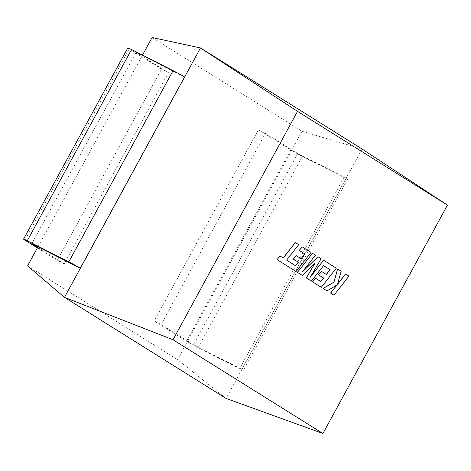 <?xml version="1.0" encoding="UTF-8"?>
<svg xmlns="http://www.w3.org/2000/svg" width="471" height="471" viewBox="0 0 471 471"><rect width="100%" height="100%" fill="white"/><g stroke="black" fill="none" stroke-linecap="round" stroke-linejoin="round"><path stroke-width="0.35" stroke-dasharray="2.35 1.77" d="M38.01 246.763L141.971 56.084L168.447 72.646L64.191 263.866L57.268 260.351L37.38 247.911M184.561 77.02L136.084 52.405L141.971 56.084L142.495 55.125M152.098 37.509L302.017 131.268L362.075 149.019L226.086 398.437L177.502 359.644L187.635 341.069L161.153 324.507L154.229 320.992L186.551 341.204A9.479 0.394 -151.4 0 0 198.091 347.61L239.645 368.711A9.479 0.394 -151.4 0 0 243.348 370.359A9.479 0.394 -151.4 0 0 242 369.364L193.522 344.748L187.635 341.069L302.017 131.268M242 369.364L346.256 178.144L297.778 153.528L265.409 133.287L161.153 324.507M27.583 265.885L177.502 359.644M37.715 247.304L64.191 263.866M297.778 153.528L193.522 344.748M198.091 347.61L302.347 156.39L343.901 177.49L239.645 368.711M265.409 133.287L258.485 129.772L290.807 149.984L186.551 341.204M258.485 129.772L154.229 320.992M302.347 156.39A9.479 0.394 28.6 0 1 290.807 149.984M346.256 178.144A9.479 0.394 28.6 0 1 347.604 179.139A9.479 0.394 28.6 0 1 343.901 177.49M136.084 52.405L31.828 243.625M168.447 72.646L161.524 69.131L57.268 260.351M161.524 69.131L129.201 48.913A9.479 0.394 28.6 0 1 127.806 47.895M295.582 265.774L286.551 260.057L298.632 244.632L295.27 242.53M283.259 257.996L279.962 255.936M296.006 271.473L310.984 252.356L302.07 246.78M301.134 258.685L296.006 255.488M333.915 295.182L348.881 276.059L345.531 273.963M337.53 284.19L341.122 271.208L337.536 268.959M326.986 290.842L336.824 285.067M302.606 275.6L314.905 263.295M311.355 281.069L323.477 265.585M326.303 274.428L321.24 271.267M320.816 281.558L315.37 278.161M321.246 287.257L336.217 268.14L323.512 260.192M310.548 276.754L321.081 258.673L317.937 256.707M302.417 271.826L315.399 255.117L312.403 253.245M24.945 240.133L129.201 48.913M347.604 179.139L243.348 370.359"/><path stroke-width="0.71" d="M142.495 55.125L152.098 37.509L200.469 47.948L362.075 149.019L447.45 205.115L322.935 433.491L226.086 398.437L64.486 297.366L200.469 47.948L297.531 111.356L447.45 205.115M297.531 111.356L173.016 339.732L64.486 297.366L27.583 265.885L38.01 246.763M173.016 339.732L322.935 433.491M131.509 49.543L27.253 240.763A9.479 0.394 -151.4 0 0 23.55 239.115L127.806 47.895A9.479 0.394 28.6 0 1 131.509 49.543L173.063 70.644A9.479 0.394 28.6 0 1 184.561 77.02L80.3 268.24L31.828 243.625L37.715 247.304M37.38 247.911L24.945 240.133A9.479 0.394 -151.4 0 1 23.55 239.115M27.253 240.763L68.807 261.864L173.063 70.644M80.3 268.24A9.479 0.394 -151.4 0 0 68.807 261.864M295.341 242.565L283.259 257.996L280.033 255.971L277.142 259.668L296.076 271.508L311.048 252.391L302.141 246.816L299.297 250.46L304.849 253.934L301.134 258.685L296.076 255.523L293.309 259.056L298.373 262.223L295.582 265.774L286.621 260.092L298.702 244.667L295.27 242.53L283.195 257.955M280.033 255.971L277.072 259.633L296.076 271.508M302.141 246.816L299.226 250.425L304.784 253.898L301.069 258.65M296.076 255.523L293.245 259.021L298.302 262.188L295.517 265.732M345.596 273.998L337.477 284.384L341.192 271.243L337.601 268.994L333.968 282.188L323.171 288.452L327.051 290.878L337.006 284.961L330.624 293.115L333.98 295.217L348.952 276.094L345.531 273.963L337.53 284.19M333.98 295.217L330.554 293.08L336.824 285.067M337.601 268.994L333.904 282.153L323.1 288.417L327.051 290.878M323.542 265.62L330.083 269.712L326.368 274.469L321.31 271.302L318.543 274.84L323.606 278.008L320.816 281.558L315.44 278.196L312.597 281.841L321.31 287.292L336.288 268.176L323.577 260.228L310.254 277.248L321.151 258.709L318.007 256.742L302.076 272.256L315.47 255.152L312.473 253.28L297.431 272.362L302.67 275.635L315.123 263.071L306.327 277.925L311.419 281.105L323.542 265.62L330.012 269.677L326.303 274.428M297.501 272.397L302.67 275.635M314.905 263.295L306.327 277.925M306.397 277.961L311.419 281.105M321.31 271.302L318.473 274.805L323.536 277.972L320.751 281.517M315.44 278.196L312.526 281.805L321.31 287.292M323.577 260.228L310.548 276.754M318.007 256.742L302.417 271.826M312.473 253.28L297.431 272.362"/></g></svg>
